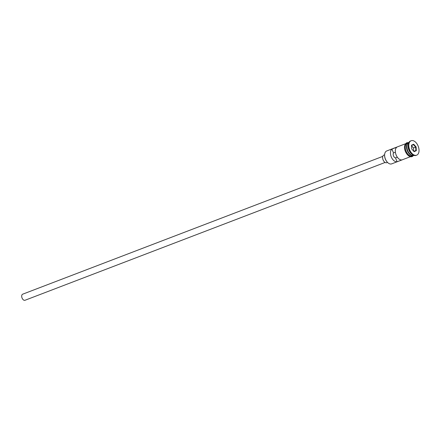 <?xml version="1.0" encoding="UTF-8"?>
<svg xmlns="http://www.w3.org/2000/svg" width="441" height="441" viewBox="0 0 441 441"><rect width="100%" height="100%" fill="white"/><g stroke="black" fill="none" stroke-linecap="round" stroke-linejoin="round"><path stroke-width="0.66" d="M387.854 162.718A6.593 3.947 -110.9 0 1 387.766 162.641A6.593 3.947 -110.9 0 1 384.64 154.471A6.593 3.947 -110.9 0 1 384.657 154.35M389.916 149.736A6.918 4.145 69.1 0 0 389.772 149.786A6.918 4.145 69.1 0 0 389.635 149.841L386.592 151.004A6.918 4.145 69.1 0 0 384.668 154.229A6.918 4.145 69.1 0 0 387.948 162.801A6.918 4.145 69.1 0 0 391.674 163.865A6.918 4.145 69.1 0 0 391.817 163.809M25.076 300.238A3.252 1.951 -110.9 0 1 25.01 300.266A3.252 1.951 -110.9 0 1 22.05 297.978A3.252 1.951 -110.9 0 1 22.618 294.213A3.252 1.951 -110.9 0 1 22.684 294.186A3.252 1.951 -110.9 0 1 22.756 294.164M386.845 162.663A4.068 2.437 -110.9 0 1 386.763 162.696A4.068 2.437 -110.9 0 1 383.058 159.84A4.068 2.437 -110.9 0 1 383.775 155.133A4.068 2.437 -110.9 0 1 383.857 155.1A4.068 2.437 -110.9 0 1 383.94 155.067M408.895 142.471A6.918 4.145 69.1 0 0 408.862 142.482A6.918 4.145 69.1 0 0 407.616 150.392A6.918 4.145 69.1 0 0 413.84 155.381M408.824 142.504A6.918 4.145 69.1 0 0 408.636 142.564A6.918 4.145 69.1 0 0 408.498 142.625A6.918 4.145 69.1 0 0 407.286 150.624A6.918 4.145 69.1 0 0 413.581 155.486A6.918 4.145 69.1 0 0 413.724 155.425A6.918 4.145 69.1 0 0 413.763 155.408M410.698 140.911A7.729 4.631 69.1 0 0 410.538 140.966A7.729 4.631 69.1 0 0 410.384 141.032A7.729 4.631 69.1 0 0 408.234 144.631L408.157 145.238A6.918 4.145 69.1 0 0 411.436 153.81L411.9 154.212A7.729 4.631 69.1 0 0 416.067 155.403A7.729 4.631 69.1 0 0 416.221 155.337M408.234 144.631A7.729 4.631 69.1 0 0 411.9 154.212M396.795 147.211L391.928 149.075A6.918 4.145 69.1 0 0 391.272 156.886A6.918 4.145 69.1 0 0 397.098 161.753L401.966 159.89A6.918 4.145 -110.9 0 1 396.139 155.023A6.918 4.145 -110.9 0 1 396.795 147.211M407.567 142.978A6.918 4.145 69.1 0 0 407.423 143.027A6.918 4.145 69.1 0 0 407.28 143.088A6.918 4.145 69.1 0 0 406.073 151.087A6.918 4.145 69.1 0 0 412.368 155.949A6.918 4.145 69.1 0 0 412.506 155.888M410.99 140.8A7.729 4.631 69.1 0 0 409.634 149.742A7.729 4.631 69.1 0 0 416.673 155.171A7.729 4.631 69.1 0 0 416.828 155.105A7.729 4.631 69.1 0 0 418.184 146.164A7.729 4.631 69.1 0 0 411.144 140.734A7.729 4.631 69.1 0 0 410.99 140.8M397.324 157.2L395.522 157.889A2.85 1.703 -110.9 0 1 393.493 155.877A2.85 1.703 -110.9 0 1 393.504 152.939L391.928 149.075M397.098 161.753L395.522 157.889M416.117 146.952L416.332 150.69L414.127 151.693L411.707 148.953L411.486 145.216L413.691 144.213L416.117 146.952L415.665 147.134L413.471 144.654L411.503 145.547M393.504 152.939L395.395 152.217M413.664 151.169L413.476 147.972L415.665 147.134L415.863 150.53L413.796 151.318M413.476 147.972L411.519 145.762M413.89 151.423L415.863 150.53L416.332 150.69M413.691 144.213L413.471 144.654M407.66 143.562A6.753 4.046 69.1 0 0 407.456 150.425A6.753 4.046 69.1 0 0 412.186 155.397M410.174 154.24A6.753 4.046 -110.9 0 1 406.933 145.767M408.019 142.801A6.995 4.189 69.1 0 0 407.252 143.011A6.995 4.189 69.1 0 0 406.073 151.224A6.995 4.189 69.1 0 0 412.539 155.965A6.995 4.189 69.1 0 0 412.963 155.723M25.01 300.266L385.109 162.459M386.763 162.696L387.512 162.409M391.674 163.865L410.516 156.66M412.368 155.949L413.581 155.486M416.067 155.403L416.673 155.171M413.608 155.475L412.401 156.45C407.925 158.958 400.775 146.732 406.778 142.757L408.664 142.553M410.538 140.966L411.144 140.734M407.423 143.027L408.636 142.564M389.772 149.786L405.571 143.738M383.857 155.1L384.607 154.813M22.684 294.186L382.782 156.379"/></g></svg>
